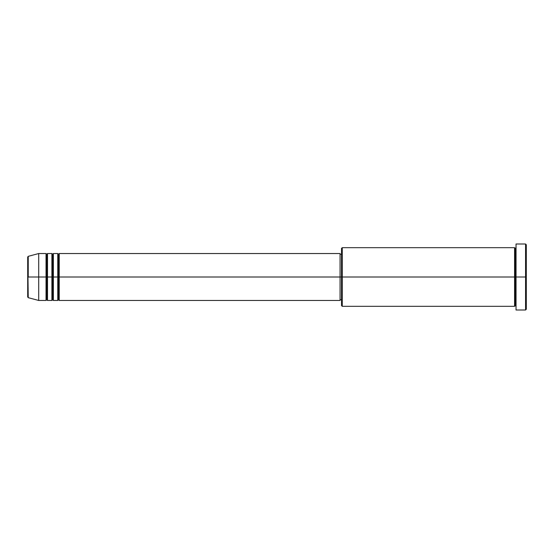 <?xml version="1.0" encoding="UTF-8"?>
<svg xmlns="http://www.w3.org/2000/svg" width="554" height="554" viewBox="0 0 554 554"><rect width="100%" height="100%" fill="white"/><g stroke="black" fill="none" stroke-linecap="round" stroke-linejoin="round"><path stroke-width="0.83" d="M27.7 277L27.7 296.951L27.7 277L27.7 296.951L28.24 297.664L27.7 257.049L27.7 277L38.697 277L28.24 277L28.24 256.336L28.24 277L28.24 256.336L27.7 257.049L27.7 277M516.037 306.327L515.303 305.593L514.569 306.327L514.569 247.673L514.569 277L515.303 277L515.303 248.407L515.303 277L515.303 248.407L515.303 277L516.037 277L516.037 309.998L516.037 244.002L516.037 277L525.566 277L525.566 309.998L525.566 277L526.3 277L526.3 244.736L526.3 309.264L526.3 277L342.261 277L342.261 306.327L342.261 277L340.059 277L340.059 300.462L340.059 277L59.23 277L59.23 253.538L59.23 277L58.495 277L58.495 254.272L58.495 277L57.761 277L57.761 253.538L57.761 277L53.364 277L53.364 253.538L53.364 277L52.63 277L52.63 254.272L52.63 277L51.896 277L51.896 253.538L51.896 277L47.499 277L47.499 253.538L47.499 277L46.765 277L46.765 254.272L46.765 277L46.03 277L46.03 253.538L46.03 277L38.697 277L38.697 300.462L38.697 277L46.03 277L46.03 253.538L38.697 253.538L38.697 277L38.697 253.538L28.24 256.336M59.23 300.462L58.495 299.728L57.761 300.462L57.761 277L58.495 277L58.495 254.272L58.495 299.728L58.495 277L58.495 299.728L58.495 277L59.23 277L59.23 300.462L340.059 300.462M53.364 300.462L52.63 299.728L51.896 300.462L51.896 277L52.63 277L52.63 254.272L52.63 299.728L52.63 277L52.63 299.728L52.63 277L53.364 277L53.364 300.462L57.761 300.462M47.499 300.462L46.765 299.728L46.03 300.462L46.03 277L46.765 277L46.765 254.272L46.765 299.728L46.765 277L46.765 299.728L46.765 277L47.499 277L47.499 300.462L51.896 300.462M46.03 253.538L46.765 254.272L47.499 253.538L47.499 277L51.896 277L51.896 253.538L52.63 254.272L53.364 253.538L53.364 277L57.761 277L57.761 253.538L58.495 254.272L59.23 253.538L59.23 277L340.059 277L340.059 253.538L340.059 277L341.527 277L341.527 305.593L341.527 248.407L341.527 277L514.569 277L514.569 247.673L342.261 247.673L342.261 277L342.261 247.673L341.527 248.407M525.566 277L525.566 244.002L525.566 277M514.569 277L514.569 306.327L514.569 277M515.303 277L515.303 305.593L515.303 277M46.03 277L46.03 300.462L46.03 277M47.499 277L47.499 300.462L47.499 277M51.896 277L51.896 300.462L51.896 277M53.364 277L53.364 300.462L53.364 277M57.761 277L57.761 300.462L57.761 277M59.23 277L59.23 300.462L59.23 277M514.569 306.327L342.261 306.327L341.527 305.593M516.037 309.998L525.566 309.998L526.3 309.264M514.569 247.673L515.303 248.407L516.037 247.673M341.527 299.728L340.059 299.728M46.03 300.462L38.697 300.462L28.24 297.664M51.896 253.538L47.499 253.538M526.3 244.736L525.566 244.002L516.037 244.002M341.527 254.272L340.059 254.272M340.059 253.538L59.23 253.538M57.761 253.538L53.364 253.538"/></g></svg>
